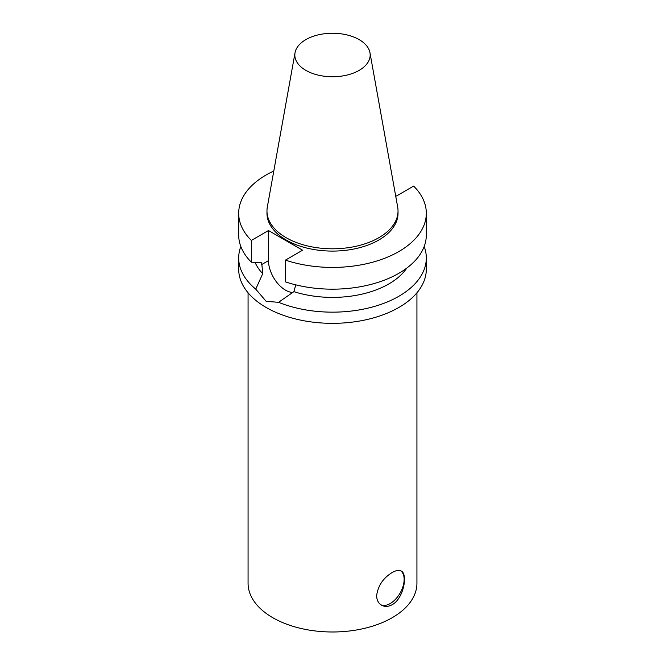 <?xml version="1.0" encoding="UTF-8"?>
<svg xmlns="http://www.w3.org/2000/svg" width="665" height="665" viewBox="0 0 665 665"><rect width="100%" height="100%" fill="white"/><g stroke="black" fill="none" stroke-linecap="round" stroke-linejoin="round"><path stroke-width="1" d="M392.2 572.515C395.983 570.354 399 569.872 401.236 571.06C408.011 573.937 403.821 598.35 392.2 604.685C388.318 606.788 384.769 606.954 381.535 605.192C378.385 603.271 376.747 600.104 376.623 595.69C378.003 585.765 383.198 578.035 392.2 572.515M380.92 604.801A19.701 11.372 120 0 0 400.014 593.222A19.701 11.372 120 0 0 400.687 570.794M292.883 292.484A24.115 13.923 -120 0 1 268.485 260.638L268.485 230.531L302.583 250.215L285.443 260.115A93.815 54.164 0 0 0 379.333 260.19A93.815 54.164 0 0 0 426.315 213.257A93.815 54.164 0 0 0 413.655 186.084L396.515 195.984L395.6 195.452M240.821 246.499A93.815 54.164 0 0 0 238.685 257.995L238.685 269.175A93.815 54.164 0 0 0 296.598 319.217A93.815 54.164 0 0 0 398.834 307.479A93.815 54.164 0 0 0 426.315 269.175L426.315 257.995A93.815 54.164 0 0 0 424.179 246.499M295.792 284.861L293.888 291.644L278.56 302.309A93.815 54.164 0 0 0 398.834 296.291A93.815 54.164 0 0 0 426.315 257.995M278.56 302.309L266.166 301.345L255.742 289.134L262.733 273.647L261.702 262.833L251.345 262.185L251.345 240.431L268.485 230.531M238.685 257.995A93.815 54.164 0 0 0 255.742 289.134M293.888 291.644A79.742 46.043 0 0 0 406.789 268.086M285.443 260.115L285.443 281.869A93.815 54.164 0 0 0 379.333 281.943A93.815 54.164 0 0 0 426.315 235.011L426.315 213.257M273.789 171.013A93.815 54.164 0 0 0 238.685 213.257A93.815 54.164 0 0 0 251.345 240.431M295.027 52.759L267.322 207.056A65.527 37.83 0 0 0 266.973 210.963L266.973 213.257A65.527 37.83 0 0 0 307.421 248.211A65.527 37.83 0 0 0 378.834 240.007A65.527 37.83 0 0 0 398.027 213.257L398.027 210.963A65.527 37.83 0 0 0 397.678 207.056L369.973 52.759A37.672 21.754 0 0 0 332.5 33.25A37.672 21.754 0 0 0 295.027 52.759A37.672 21.754 0 0 0 316.307 74.638A37.672 21.754 0 0 0 359.142 70.382A37.672 21.754 0 0 0 369.973 52.759M248.07 292.783L248.07 583.238A84.43 48.745 -0 0 0 300.189 628.275A84.43 48.745 -0 0 0 392.2 617.71A84.43 48.745 -0 0 0 416.93 583.238L416.93 292.783M255.094 262.426A79.742 46.043 0 0 0 262.733 273.647M238.685 213.257L238.685 235.011A93.815 54.164 0 0 0 251.345 262.185M266.973 210.963A65.527 37.83 0 0 0 307.421 245.917A65.527 37.83 0 0 0 378.834 237.713A65.527 37.83 0 0 0 398.027 210.963M268.485 260.638L261.702 264.554"/></g></svg>
